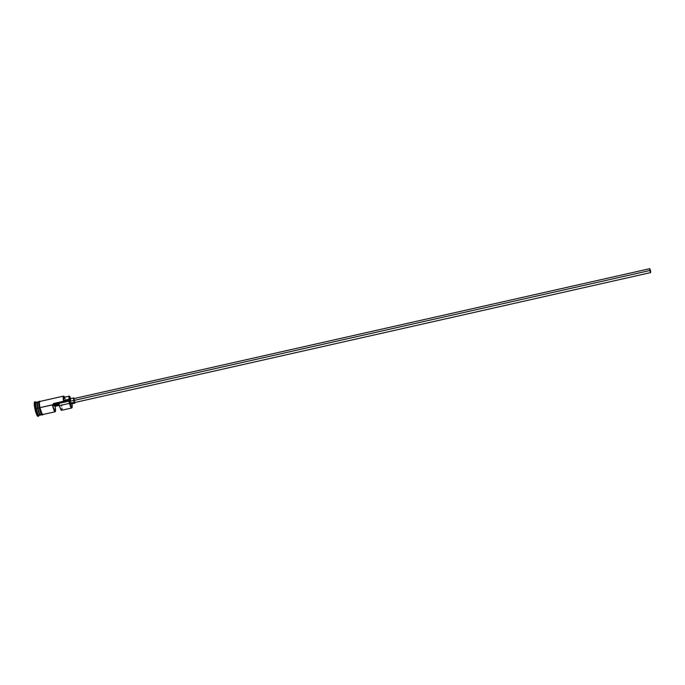 <?xml version="1.0" encoding="UTF-8"?>
<svg xmlns="http://www.w3.org/2000/svg" width="685" height="685" viewBox="0 0 685 685"><rect width="100%" height="100%" fill="white"/><g stroke="black" fill="none" stroke-linecap="round" stroke-linejoin="round"><path stroke-width="1.03" d="M64.835 397.531L63.97 396.324L63.517 397.163L64.039 402.078L63.928 400.408L69.082 399.252A4.024 0.694 -102.7 0 1 69.185 400.922L68.92 401.145A6.704 1.156 77.3 0 0 71.822 407.883L72.011 407.575A6.439 1.105 -102.7 0 1 69.228 401.093L39.927 407.678A6.704 1.156 77.3 0 0 42.658 414.571L55.16 411.753A6.704 1.156 -102.7 0 1 52.599 405.648L59.038 404.193A6.704 1.156 77.3 0 0 61.599 410.298L71.651 408.029A6.704 1.156 -102.7 0 1 68.92 401.145L63.765 402.3A6.704 1.156 -102.7 0 1 63.542 396.118A6.704 1.156 -102.7 0 1 63.928 396.315M72.002 403.825A6.439 1.105 -102.7 0 1 72.011 407.575M650.51 270.721L649.945 270.849L650.51 270.721L650.63 272.176L650.211 271.722L649.825 269L650.562 272.27L649.731 269.419L650.51 270.721M649.782 268.674L650.604 272.596L649.782 268.674L73.852 398.601L73.92 400.46L649.817 270.524L649.748 268.674L650.57 270.738L650.639 272.596L649.817 270.524L73.92 400.46L74.742 402.523L73.886 398.601M71.06 404.022L69.93 401.29A2.68 0.462 77.3 0 0 71.017 404.047L74.888 403.174A2.68 0.462 -102.7 0 1 73.792 400.425L69.93 401.29L70.118 399.072M75.033 402.455A2.68 0.462 -102.7 0 1 74.888 403.174M37.581 402.121L37.547 402.121A6.567 1.13 77.3 0 1 37.581 402.112A6.567 1.13 77.3 0 0 37.761 408.183L37.606 408.2A6.704 1.156 -102.7 0 1 37.606 402.069A6.704 1.156 -102.7 0 0 37.392 402.018A6.704 1.156 -102.7 0 0 37.606 408.2L35.552 408.602A7.372 1.267 77.3 0 0 38.745 416.026L39.225 415.238A6.704 1.156 -102.7 0 1 36.322 408.491A6.704 1.156 77.3 0 0 39.054 415.384L40.338 415.093A6.704 1.156 -102.7 0 1 37.606 408.2L37.761 408.183A6.567 1.13 77.3 0 0 40.441 414.939A6.567 1.13 77.3 0 0 40.475 414.922L40.569 414.904M37.555 402.163A6.567 1.13 -102.7 0 0 37.889 408.149L37.889 408.149A6.567 1.13 -102.7 0 0 40.432 414.887A6.567 1.13 -102.7 0 1 37.889 408.149L37.889 408.149A6.567 1.13 -102.7 0 1 37.367 402.686M38.651 402.9A6.704 1.156 77.3 0 0 37.992 408.114A6.704 1.156 77.3 0 0 40.723 415.007L42.016 414.716M54.072 405.7L55.091 406.342L59.338 405.392L55.091 406.342A6.704 1.156 -102.7 0 1 55.16 411.753M39.028 406.539L39.268 407.823L37.992 408.114L39.268 407.832A6.773 1.165 77.3 0 0 42.29 414.442L39.918 407.678L39.268 407.815L39.918 407.678A6.773 1.165 -102.7 0 1 39.867 401.453M37.392 402.018L36.099 402.309A6.704 1.156 77.3 0 0 36.322 408.491L37.606 408.2A6.704 1.156 -102.7 0 0 40.509 414.956A6.704 1.156 -102.7 0 1 40.338 415.093M38.035 416.266L36.767 414.896L34.909 408.748A7.372 1.267 77.3 0 0 37.915 416.326L38.557 416.18A7.372 1.267 -102.7 0 1 35.552 408.602L34.909 408.748L34.438 406.025L34.789 401.949M42.821 414.536A6.773 1.165 -102.7 0 1 39.918 407.678L39.31 403.114L39.422 401.795L40.081 401.624M54.089 405.803L59.218 404.921L54.124 406.077L55.091 406.342L55.288 407.489L55.048 411.745L52.599 405.648L59.15 404.664L52.599 405.648L59.038 404.193L60.64 409.168L61.693 410.246M39.816 401.496L39.328 403.165L39.927 407.678L64.039 402.078A4.024 0.694 77.3 0 0 63.928 400.408L63.791 398.071L64.339 397.403M64.724 397.951L65.161 398.918M39.465 401.804A6.773 1.165 77.3 0 0 38.934 405.965M34.67 401.941A7.372 1.267 77.3 0 0 34.909 408.748L35.552 408.602A7.372 1.267 -102.7 0 1 35.312 401.795L34.67 401.941M37.675 402.086L37.547 402.121A6.567 1.13 77.3 0 0 37.761 408.183A6.567 1.13 77.3 0 0 40.415 414.939M39.062 401.641L37.778 401.932A6.704 1.156 77.3 0 0 37.992 408.114A6.704 1.156 77.3 0 0 39.944 414.219A6.704 1.156 77.3 0 0 41.1 413.757M38.78 401.941L38.84 405.323M42.915 414.511L42.324 415.05L41.639 414.639L39.567 409.116M39.893 410.375L41.331 414.142M41.648 414.579L42.136 414.716M42.941 414.262L42.29 414.434M63.542 396.118L39.713 401.496A6.704 1.156 77.3 0 0 39.927 407.678L41.622 413.269L42.547 414.571L42.924 414.202M35.552 401.864A7.372 1.267 77.3 0 0 35.552 408.602L36.322 408.491A6.704 1.156 -102.7 0 1 36.322 402.36L35.552 401.864M69.236 396.135L64.082 397.3A5.429 0.933 77.3 0 0 63.928 400.408L69.082 399.252A5.429 0.933 -102.7 0 1 69.236 396.135A5.429 0.933 -102.7 0 1 70.632 398.636M70.76 399.047L69.074 396.29L69.185 400.922A6.439 1.105 77.3 0 0 69.228 401.093L71.48 407.524L72.19 406.839L71.865 402.985M70.255 399.338L70.546 400.1M71.103 402.566L71.129 403.902M61.941 409.536L61.95 408.063M61.727 406.034L61.53 404.895M73.706 397.942L69.844 398.816A2.68 0.462 77.3 0 0 69.93 401.29L73.792 400.425A2.68 0.462 -102.7 0 1 73.706 397.942A2.68 0.462 -102.7 0 1 74.151 398.533M74.263 398.816L73.595 398.096L73.792 400.425L74.605 402.926L75.016 402.129M64.073 396.375L63.765 396.17A6.704 1.156 77.3 0 0 63.765 402.3L64.039 402.078A6.439 1.105 -102.7 0 1 64.073 396.375A6.439 1.105 -102.7 0 1 64.664 397.172M53.31 403.576L63.868 401.196M64.013 401.162L69.168 399.997M74.742 402.523L650.639 272.596M39.268 407.815L38.668 402.575L39.199 401.204L39.97 401.436M60.494 405.392L69.759 403.302M70.452 403.148L74.314 402.275"/></g></svg>
